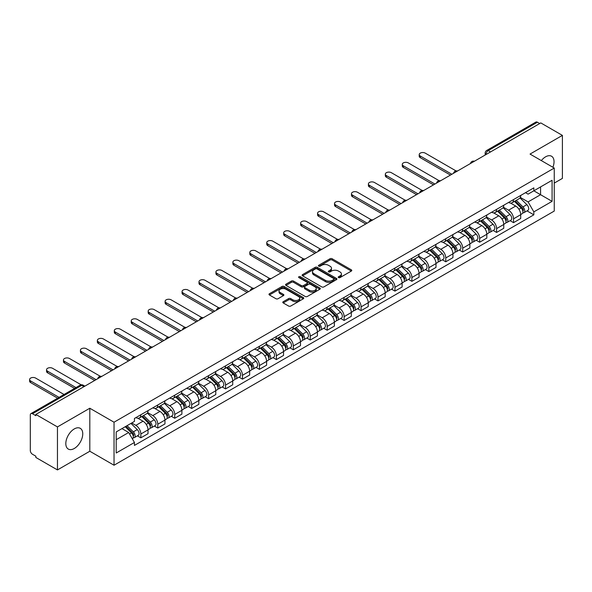 <?xml version="1.0" encoding="UTF-8"?>
<svg xmlns="http://www.w3.org/2000/svg" width="592" height="592" viewBox="0 0 592 592"><rect width="100%" height="100%" fill="white"/><g stroke="black" fill="none" stroke-linecap="round" stroke-linejoin="round"><path stroke-width="0.89" d="M338.52 277.596A1.058 0.607 0 0 0 340.008 277.596L351.337 271.062A1.51 0.873 0 0 0 351.774 270.448A1.51 0.873 0 0 0 351.337 269.834L332.149 258.756A1.51 0.873 0 0 0 330.018 258.756L318.696 265.29A1.058 0.607 0 0 0 318.385 265.719A1.058 0.607 0 0 0 318.696 266.156A1.058 0.607 0 0 0 320.183 266.156L321.648 265.305A4.825 2.782 0 0 1 328.471 265.305L330.07 266.23A4.825 2.782 0 0 1 331.483 268.198A4.825 2.782 0 0 1 330.07 270.167L328.604 271.018A1.058 0.607 0 0 0 328.294 271.447A1.058 0.607 0 0 0 328.604 271.876A1.058 0.607 0 0 0 330.099 271.876L331.564 271.032A4.825 2.782 0 0 1 338.387 271.032L339.986 271.95A4.825 2.782 0 0 1 341.399 273.926A4.825 2.782 0 0 1 339.986 275.894L338.52 276.738A1.058 0.607 0 0 0 338.21 277.167A1.058 0.607 0 0 0 338.52 277.596L338.52 276.738M74.289 448.484A11.981 6.919 120 0 0 82.11 437.932A11.981 6.919 120 0 0 80.275 428.334A11.981 6.919 120 0 0 74.289 428.926A11.981 6.919 120 0 0 66.459 439.479A11.981 6.919 120 0 0 68.302 449.076A11.981 6.919 120 0 0 74.289 448.484M552.898 167.27A11.981 6.919 120 0 0 551.559 156.236A11.981 6.919 120 0 0 545.565 156.836A11.981 6.919 120 0 0 541.332 160.595M283.228 301.705A1.51 0.873 0 0 0 282.784 302.32A1.51 0.873 0 0 0 283.228 302.941L288.607 306.042A1.51 0.873 0 0 0 290.739 306.042L303.319 298.782A1.51 0.873 0 0 0 303.755 298.168A1.51 0.873 0 0 0 303.319 297.554L284.13 286.476A1.51 0.873 0 0 0 281.999 286.476L269.419 293.736A1.51 0.873 0 0 0 268.983 294.35A1.51 0.873 0 0 0 269.419 294.971L275.924 298.723A1.51 0.873 0 0 0 278.055 298.723L283.435 295.615A1.51 0.873 0 0 0 283.879 295.001A1.51 0.873 0 0 0 283.435 294.387L280.216 292.522A4.033 2.331 0 0 1 279.032 290.879A4.033 2.331 0 0 1 281.526 288.726A4.033 2.331 0 0 1 285.914 289.229L298.546 296.525A4.033 2.331 0 0 1 299.73 298.168A4.033 2.331 0 0 1 297.236 300.322A4.033 2.331 0 0 1 292.848 299.811L290.739 298.597A1.51 0.873 0 0 0 288.607 298.597L283.228 301.705L283.228 302.941L288.607 299.855L288.607 298.597M114.034 422.214L89.814 408.236L57.454 426.921L35.846 414.444L540.792 122.914L562.4 135.39L530.04 154.075L554.253 168.054L114.034 422.214L114.034 465.223L554.253 211.063L554.253 168.054M321.759 286.905A1.51 0.873 0 0 0 323.891 286.905L336.463 279.646A1.51 0.873 0 0 0 336.907 279.032A1.51 0.873 0 0 0 336.463 278.418L317.282 267.34A1.51 0.873 0 0 0 315.151 267.34L302.571 274.599A1.51 0.873 0 0 0 302.127 275.213A1.51 0.873 0 0 0 302.571 275.828L321.759 286.905M299.315 277.826A1.058 0.607 0 0 1 300.388 277.974L300.388 276.723L319.895 287.986A1.51 0.873 0 0 1 320.331 288.6A1.51 0.873 0 0 1 319.895 289.214L307.315 296.474A1.51 0.873 0 0 1 305.183 296.474L285.995 285.396L285.995 284.167A1.51 0.873 0 0 0 285.559 284.782A1.51 0.873 0 0 0 285.995 285.396M285.995 284.167L291.382 281.059A1.51 0.873 0 0 1 293.514 281.059L301.291 285.551A1.51 0.873 0 0 0 303.422 285.551L306.996 283.494A1.51 0.873 0 0 0 307.433 282.88A1.51 0.873 0 0 0 306.996 282.258L298.893 277.581A1.058 0.607 0 0 1 298.583 277.152A1.058 0.607 0 0 1 299.234 276.59A1.058 0.607 0 0 1 300.388 276.723M57.454 426.921L57.454 469.93L35.846 457.453L35.846 456.195L32.479 454.256A3.071 1.776 -120 0 1 30.31 450.49L30.31 415.007A3.071 1.776 -120 0 1 30.947 413.601L80.135 385.2A3.071 1.776 60 0 1 81.674 385.355L32.479 413.749A3.071 1.776 -120 0 0 30.947 413.601M554.253 183.106L562.4 178.399L562.4 135.39M57.454 469.93L89.814 451.245L114.034 465.223M35.846 414.444L35.846 415.695L32.479 413.749M490.516 151.944L488.23 150.627A3.071 1.776 60 0 0 486.698 150.472L535.886 122.07A3.071 1.776 60 0 1 537.425 122.226L488.23 150.627A3.071 1.776 120 0 0 486.062 154.386L486.062 154.512M539.704 123.543L537.425 122.226M513.538 199.593A7.067 4.077 60 0 1 512.073 202.76L519.236 198.623A7.067 4.077 -120 0 0 520.701 195.449M503.363 207.2L508.543 210.182A7.067 4.077 60 0 1 513.538 218.84L520.701 214.696A7.067 4.077 -120 0 0 515.706 206.046L510.578 203.086M520.701 214.696L520.701 218.522L513.538 222.659L510.097 220.675M512.073 202.76A7.067 4.077 60 0 1 508.595 202.442M513.538 218.84L513.538 222.659M496.592 209.368A7.067 4.077 60 0 1 495.134 212.543L502.297 208.406A7.067 4.077 -120 0 0 503.762 205.232M493.158 230.458L496.592 232.441L503.762 228.305L503.762 224.479A7.067 4.077 -120 0 0 498.767 215.828L493.639 212.868M495.134 212.543A7.067 4.077 60 0 1 491.656 212.225M486.424 216.975L491.597 219.965A7.067 4.077 60 0 1 496.592 228.616L496.592 232.441M479.653 219.151A7.067 4.077 60 0 1 478.188 222.318L485.359 218.182A7.067 4.077 -120 0 0 486.824 215.014M476.22 240.241L479.653 242.224L486.824 238.088L486.824 234.262A7.067 4.077 -120 0 0 481.829 225.611L476.693 222.644M478.188 222.318A7.067 4.077 60 0 1 474.717 222M469.486 226.758L474.658 229.748A7.067 4.077 60 0 1 479.653 238.398L479.653 242.224M462.715 228.934A7.067 4.077 60 0 1 461.249 232.101L468.42 227.964A7.067 4.077 -120 0 0 469.878 224.79M459.281 250.016L462.715 252L469.878 247.863L469.878 244.037A7.067 4.077 -120 0 0 464.883 235.387L459.755 232.427M461.249 232.101A7.067 4.077 60 0 1 457.771 231.783M452.54 236.541L457.72 239.523A7.067 4.077 60 0 1 462.715 248.181L462.715 252M445.776 238.709A7.067 4.077 60 0 1 444.311 241.884L451.481 237.747A7.067 4.077 -120 0 0 452.939 234.573M442.335 259.799L445.776 261.782L452.939 257.646L452.939 253.82A7.067 4.077 -120 0 0 447.944 245.169L442.816 242.209M444.311 241.884A7.067 4.077 60 0 1 440.833 241.566M435.601 246.316L440.781 249.306A7.067 4.077 60 0 1 445.776 257.957L445.776 261.782M428.837 248.492A7.067 4.077 60 0 1 427.372 251.659L434.535 247.523A7.067 4.077 -120 0 0 436.001 244.355M425.396 269.582L428.837 271.565L436.001 267.429L436.001 263.603A7.067 4.077 -120 0 0 431.006 254.952L425.877 251.985M427.372 251.659A7.067 4.077 60 0 1 423.894 251.341M418.662 256.099L423.842 259.089A7.067 4.077 60 0 1 428.837 267.739L428.837 271.565M411.891 258.275A7.067 4.077 60 0 1 410.434 261.442L417.597 257.305A7.067 4.077 -120 0 0 419.062 254.131M408.458 279.357L411.891 281.341L419.062 277.204L419.062 273.378A7.067 4.077 -120 0 0 414.067 264.728L408.939 261.768M410.434 261.442A7.067 4.077 60 0 1 406.956 261.124M401.724 265.882L406.896 268.864A7.067 4.077 60 0 1 411.891 277.522L411.891 281.341M394.953 268.05A7.067 4.077 60 0 1 393.488 271.225L400.658 267.088A7.067 4.077 -120 0 0 402.123 263.914M391.519 289.14L394.953 291.123L402.123 286.987L402.123 283.161A7.067 4.077 -120 0 0 397.128 274.51L391.993 271.55M393.488 271.225A7.067 4.077 60 0 1 390.017 270.907M384.785 275.657L389.958 278.647A7.067 4.077 60 0 1 394.953 287.298L394.953 291.123M378.014 277.833A7.067 4.077 60 0 1 376.549 281L383.72 276.864A7.067 4.077 -120 0 0 385.177 273.696M374.581 298.923L378.014 300.906L385.177 296.762L385.177 292.944A7.067 4.077 -120 0 0 380.182 284.293L375.054 281.326M376.549 281A7.067 4.077 60 0 1 373.071 280.682M367.839 285.44L373.019 288.43A7.067 4.077 60 0 1 378.014 297.08L378.014 300.906M361.076 287.616A7.067 4.077 60 0 1 359.61 290.783L366.781 286.646A7.067 4.077 -120 0 0 368.239 283.472M357.635 308.698L361.076 310.682L368.239 306.545L368.239 302.719A7.067 4.077 -120 0 0 363.244 294.069L358.116 291.109M359.61 290.783A7.067 4.077 60 0 1 356.132 290.465M350.901 295.216L356.081 298.205A7.067 4.077 60 0 1 361.076 306.863L361.076 310.682M344.137 297.391A7.067 4.077 60 0 1 342.672 300.566L349.835 296.429A7.067 4.077 -120 0 0 351.3 293.255M340.696 318.481L344.137 320.464L351.3 316.328L351.3 312.502A7.067 4.077 -120 0 0 346.305 303.851L341.177 300.891M342.672 300.566A7.067 4.077 60 0 1 339.194 300.248M333.962 304.998L339.142 307.988A7.067 4.077 60 0 1 344.137 316.639L344.137 320.464M327.191 307.174A7.067 4.077 60 0 1 325.733 310.341L332.896 306.205A7.067 4.077 -120 0 0 334.362 303.037M323.757 328.264L327.191 330.247L334.362 326.103L334.362 322.285A7.067 4.077 -120 0 0 329.367 313.627L324.238 310.667M325.733 310.341A7.067 4.077 60 0 1 322.255 310.023M317.023 314.781L322.196 317.771A7.067 4.077 60 0 1 327.191 326.421L327.191 330.247M310.252 316.949A7.067 4.077 60 0 1 308.787 320.124L315.958 315.987A7.067 4.077 -120 0 0 317.423 312.813M306.819 338.039L310.252 340.023L317.423 335.886L317.423 332.06A7.067 4.077 -120 0 0 312.428 323.41L307.292 320.45M308.787 320.124A7.067 4.077 60 0 1 305.317 319.806M300.085 324.557L305.257 327.546A7.067 4.077 60 0 1 310.252 336.197L310.252 340.023M293.314 326.732A7.067 4.077 60 0 1 291.849 329.907L299.019 325.77A7.067 4.077 -120 0 0 300.477 322.596M289.88 347.822L293.314 349.805L300.484 345.669L300.484 341.843A7.067 4.077 -120 0 0 295.482 333.192L290.354 330.232M291.849 329.907A7.067 4.077 60 0 1 288.371 329.589M283.139 334.339L288.319 337.329A7.067 4.077 60 0 1 293.314 345.98L293.314 349.805M276.375 336.515A7.067 4.077 60 0 1 274.91 339.682L282.081 335.546A7.067 4.077 -120 0 0 283.538 332.378M272.934 357.598L276.375 359.588L283.538 355.444L283.538 351.626A7.067 4.077 -120 0 0 278.543 342.968L273.415 340.008M274.91 339.682A7.067 4.077 60 0 1 271.432 339.364M266.2 344.122L271.38 347.112A7.067 4.077 60 0 1 276.375 355.762L276.375 359.588M259.437 346.29A7.067 4.077 60 0 1 257.971 349.465L265.135 345.328A7.067 4.077 -120 0 0 266.6 342.154M255.996 367.38L259.437 369.364L266.6 365.227L266.6 361.401A7.067 4.077 -120 0 0 261.605 352.751L256.477 349.791M257.971 349.465A7.067 4.077 60 0 1 254.493 349.147M249.262 353.898L254.442 356.887A7.067 4.077 60 0 1 259.437 365.538L259.437 369.364M242.491 356.073A7.067 4.077 60 0 1 241.033 359.248L248.196 355.104A7.067 4.077 -120 0 0 249.661 351.937M239.057 377.163L242.491 379.146L249.661 375.01L249.661 371.184A7.067 4.077 -120 0 0 244.666 362.533L239.538 359.573M241.033 359.248A7.067 4.077 60 0 1 237.555 358.93M232.323 363.68L237.496 366.67A7.067 4.077 60 0 1 242.491 375.321L242.491 379.146M225.552 365.856A7.067 4.077 60 0 1 224.094 369.023L231.257 364.887A7.067 4.077 -120 0 0 232.723 361.719M222.118 386.939L225.552 388.929L232.723 384.785L232.723 380.967A7.067 4.077 -120 0 0 227.728 372.309L222.592 369.349M224.094 369.023A7.067 4.077 60 0 1 220.616 368.705M215.384 373.463L220.557 376.453A7.067 4.077 60 0 1 225.552 385.103L225.552 388.929M208.613 375.631A7.067 4.077 60 0 1 207.148 378.806L214.319 374.669A7.067 4.077 -120 0 0 215.777 371.495M205.18 396.721L208.613 398.705L215.784 394.568L215.784 390.742A7.067 4.077 -120 0 0 210.789 382.092L205.653 379.132M207.148 378.806A7.067 4.077 60 0 1 203.67 378.488M198.446 383.239L203.618 386.228A7.067 4.077 60 0 1 208.613 394.879L208.613 398.705M191.675 385.414A7.067 4.077 60 0 1 190.21 388.589L197.38 384.445A7.067 4.077 -120 0 0 198.838 381.278M188.234 406.504L191.675 408.487L198.838 404.351L198.838 400.525A7.067 4.077 -120 0 0 193.843 391.874L188.715 388.907M190.21 388.589A7.067 4.077 60 0 1 186.732 388.271M181.5 393.021L186.68 396.011A7.067 4.077 60 0 1 191.675 404.662L191.675 408.487M174.736 395.197A7.067 4.077 60 0 1 173.271 398.364L180.434 394.228A7.067 4.077 -120 0 0 181.899 391.06M171.295 416.28L174.736 418.27L181.899 414.126L181.899 410.308A7.067 4.077 -120 0 0 176.904 401.65L171.776 398.69M173.271 398.364A7.067 4.077 60 0 1 169.793 398.046M164.561 402.804L169.741 405.794A7.067 4.077 60 0 1 174.736 414.444L174.736 418.27M157.79 404.972A7.067 4.077 60 0 1 156.332 408.147L163.496 404.01A7.067 4.077 -120 0 0 164.961 400.836M154.357 426.062L157.79 428.046L164.961 423.909L164.961 420.083A7.067 4.077 -120 0 0 159.966 411.433L154.838 408.473M156.332 408.147A7.067 4.077 60 0 1 152.854 407.829M147.623 412.58L152.795 415.569A7.067 4.077 60 0 1 157.79 424.22L157.79 428.046M140.852 414.755A7.067 4.077 60 0 1 139.394 417.93L146.557 413.786A7.067 4.077 -120 0 0 148.022 410.619M137.418 435.845L140.852 437.828L148.022 433.692L148.022 429.866A7.067 4.077 -120 0 0 143.027 421.215L137.899 418.248M139.394 417.93A7.067 4.077 60 0 1 135.916 417.604M131.735 422.969L135.857 425.352A7.067 4.077 60 0 1 140.852 434.003L140.852 437.828M525.533 192.659L528.086 194.139L552.084 180.279L540.57 186.924L540.57 194.701L528.086 201.909L520.301 197.417M116.202 439.708L128.693 432.5L134.443 442.468L116.202 452.998L116.202 431.931L134.443 421.4L134.443 418.455L533.843 187.864L533.843 190.816L552.084 201.347L533.843 211.877L528.086 201.909M552.084 180.279L552.084 201.347M134.443 442.468L134.443 445.413L533.843 214.822L533.843 211.877M89.814 408.236L89.814 451.245M128.693 432.5L121.959 428.608M527.035 210.9L533.843 214.822M338.942 277.752L339.986 277.145A4.825 2.782 0 0 0 341.399 275.176L341.399 273.926M331.483 268.198L331.483 269.456A4.825 2.782 0 0 1 330.07 271.425L329.026 272.024M351.315 271.069L332.149 260.006A1.51 0.873 0 0 0 330.018 260.006L319.118 266.304M336.448 279.653L317.282 268.59A1.51 0.873 0 0 0 315.151 268.59L302.593 275.842L302.571 274.599M333.799 279.461A1.058 0.607 0 0 0 334.11 279.032A1.058 0.607 0 0 0 333.799 278.603L316.957 268.879A1.058 0.607 0 0 0 315.469 268.879L313.923 269.767A4.825 2.782 0 0 0 312.509 271.735A4.825 2.782 0 0 0 313.923 273.704L325.437 280.356A4.825 2.782 0 0 0 332.253 280.356L333.799 279.461L333.799 280.712A1.058 0.607 0 0 0 334.11 280.282L334.11 279.032M312.509 271.735L312.509 272.993A4.825 2.782 0 0 0 313.923 274.962L313.923 273.704M333.799 280.712L332.253 281.607A4.825 2.782 0 0 1 325.437 281.607L313.923 274.962M286.017 285.411L291.382 282.317L291.382 281.059M307.433 282.88L307.433 284.13A1.51 0.873 0 0 1 306.996 284.745L303.422 286.809A1.51 0.873 0 0 1 301.291 286.809L293.514 282.317A1.51 0.873 0 0 0 291.382 282.317M300.388 277.974L319.872 289.229M309.364 290.213A4.033 2.331 0 0 0 313.76 290.716A4.033 2.331 0 0 0 316.246 288.57A4.033 2.331 0 0 0 315.07 286.92L310.615 284.352A1.51 0.873 0 0 0 308.484 284.352L304.917 286.417A1.51 0.873 0 0 0 304.473 287.031A1.51 0.873 0 0 0 304.917 287.645L309.364 290.213L309.364 291.471A4.033 2.331 0 0 0 313.76 291.974A4.033 2.331 0 0 0 316.246 289.821L316.246 288.57M304.473 287.031L304.473 288.282A1.51 0.873 0 0 0 304.917 288.896L304.917 287.645M309.364 291.471L304.917 288.896M299.73 298.168L299.73 299.419A4.033 2.331 0 0 1 297.236 301.572A4.033 2.331 0 0 1 292.848 301.069L290.739 299.855A1.51 0.873 0 0 0 288.607 299.855M279.032 290.879L279.032 292.13A4.033 2.331 0 0 0 280.216 293.773L280.216 292.522M283.435 294.387L283.435 295.615L280.216 293.773M303.296 298.797L284.13 287.727A1.51 0.873 0 0 0 281.999 287.727L269.441 294.979L269.419 293.736M514.448 201.391L521.123 207.977A3.841 2.22 60 0 1 522.129 213.727L520.701 214.556M515.78 202.701L518.607 204.336M456.047 170.918L425.248 153.136A3.53 2.042 -0 0 0 421.4 152.692A3.53 2.042 -0 0 0 419.217 154.579A3.53 2.042 -0 0 0 420.253 156.022L451.851 174.263M515.188 200.962L522.492 208.169A1.843 1.066 60 0 1 522.98 210.937A1.843 1.066 60 0 1 522.81 211.004M516.291 200.325L522.965 206.911A3.841 2.22 60 0 1 523.979 212.661A3.841 2.22 60 0 1 522.817 212.787M520.028 197.898L526.873 204.654A3.841 2.22 60 0 1 527.886 210.404L523.979 212.661M450.445 175.077L420.253 157.65A3.53 2.042 180 0 1 419.217 156.207L419.217 154.579M497.509 211.174L504.177 217.752A3.841 2.22 60 0 1 505.191 223.51L503.762 224.338M498.834 212.484L501.668 214.119M439.109 180.693L408.31 162.911A3.53 2.042 -0 0 0 404.462 162.474A3.53 2.042 -0 0 0 402.279 164.354A3.53 2.042 -0 0 0 403.315 165.797L434.913 184.045M498.249 210.745L505.553 217.952A1.843 1.066 60 0 1 506.042 220.712A1.843 1.066 60 0 1 505.871 220.779M499.352 210.108L506.027 216.687A3.841 2.22 60 0 1 507.041 222.444A3.841 2.22 60 0 1 505.879 222.57M503.089 207.674L509.934 214.43A3.841 2.22 60 0 1 510.948 220.187L507.041 222.444M433.507 184.859L403.315 167.425A3.53 2.042 180 0 1 402.279 165.989L402.279 164.354M480.563 220.949L487.238 227.535A3.841 2.22 60 0 1 488.252 233.292L486.816 234.114M481.895 222.266L484.722 223.894M422.17 190.476L391.371 172.694A3.53 2.042 -0 0 0 387.523 172.25A3.53 2.042 -0 0 0 385.34 174.137A3.53 2.042 -0 0 0 386.376 175.58L417.974 193.821M481.303 220.52L488.615 227.735A1.843 1.066 60 0 1 489.103 230.495A1.843 1.066 60 0 1 488.933 230.562M482.413 219.884L489.088 226.47A3.841 2.22 60 0 1 490.102 232.227A3.841 2.22 60 0 1 488.94 232.345M486.143 217.456L492.995 224.213A3.841 2.22 60 0 1 494.009 229.97L490.102 232.227M416.561 194.635L386.376 177.208A3.53 2.042 180 0 1 385.34 175.765L385.34 174.137M463.625 230.732L470.3 237.318A3.841 2.22 60 0 1 471.313 243.068L469.878 243.897M464.957 232.042L467.784 233.677M405.224 200.251L374.433 182.477A3.53 2.042 -0 0 0 370.585 182.033A3.53 2.042 -0 0 0 368.402 183.92A3.53 2.042 -0 0 0 369.438 185.355L401.036 203.604M464.365 230.303L471.676 237.51A1.843 1.066 60 0 1 472.157 240.278A1.843 1.066 60 0 1 471.994 240.345M465.475 229.666L472.142 236.252A3.841 2.22 60 0 1 473.156 242.002A3.841 2.22 60 0 1 472.002 242.128M469.204 227.239L476.057 233.995A3.841 2.22 60 0 1 477.071 239.745L473.156 242.002M399.622 204.418L369.438 186.991A3.53 2.042 180 0 1 368.402 185.548L368.402 183.92M446.686 240.515L453.361 247.093A3.841 2.22 60 0 1 454.375 252.851L452.939 253.679M448.018 241.825L450.845 243.46M388.285 210.034L357.494 192.252A3.53 2.042 -0 0 0 353.639 191.815A3.53 2.042 -0 0 0 351.463 193.695A3.53 2.042 -0 0 0 352.499 195.138L384.097 213.386M447.426 240.086L454.737 247.293A1.843 1.066 60 0 1 455.218 250.053A1.843 1.066 60 0 1 455.056 250.12M448.529 239.442L455.204 246.028A3.841 2.22 60 0 1 456.217 251.785A3.841 2.22 60 0 1 455.056 251.911M452.266 237.015L459.118 243.771A3.841 2.22 60 0 1 460.125 249.528L456.217 251.785M382.684 214.2L352.499 196.766A3.53 2.042 180 0 1 351.463 195.33L351.463 193.695M429.748 250.29L436.422 256.876A3.841 2.22 60 0 1 437.429 262.633L436.001 263.455M431.08 251.607L433.906 253.235M371.347 219.817L340.548 202.035A3.53 2.042 -0 0 0 336.7 201.591A3.53 2.042 -0 0 0 334.524 203.478A3.53 2.042 -0 0 0 335.553 204.921L367.151 223.162M430.488 249.861L437.791 257.076A1.843 1.066 60 0 1 438.28 259.836A1.843 1.066 60 0 1 438.11 259.903M431.59 249.225L438.265 255.811A3.841 2.22 60 0 1 439.279 261.568A3.841 2.22 60 0 1 438.117 261.686M435.327 246.797L442.172 253.554A3.841 2.22 60 0 1 443.186 259.311L439.279 261.568M365.745 223.976L335.553 206.549A3.53 2.042 180 0 1 334.524 205.106L334.524 203.478M412.809 260.073L419.476 266.659A3.841 2.22 60 0 1 420.49 272.409L419.062 273.238M414.134 261.383L416.968 263.018M354.408 229.592L323.609 211.818A3.53 2.042 -0 0 0 319.761 211.374A3.53 2.042 -0 0 0 317.578 213.261A3.53 2.042 -0 0 0 318.614 214.696L350.212 232.945M413.549 259.644L420.853 266.851A1.843 1.066 60 0 1 421.341 269.619A1.843 1.066 60 0 1 421.171 269.686M414.652 259.007L421.326 265.586A3.841 2.22 60 0 1 422.34 271.343A3.841 2.22 60 0 1 421.178 271.469M418.389 256.573L425.234 263.329A3.841 2.22 60 0 1 426.247 269.086L422.34 271.343M348.806 233.759L318.614 216.332A3.53 2.042 180 0 1 317.578 214.889L317.578 213.261M395.863 269.848L402.538 276.434A3.841 2.22 60 0 1 403.552 282.192L402.116 283.02M397.195 271.166L400.029 272.801M337.47 239.375L306.671 221.593A3.53 2.042 -0 0 0 302.823 221.156A3.53 2.042 -0 0 0 300.64 223.036A3.53 2.042 -0 0 0 301.676 224.479L333.274 242.72M396.603 269.427L403.914 276.634A1.843 1.066 60 0 1 404.403 279.394A1.843 1.066 60 0 1 404.232 279.461M397.713 268.783L404.388 275.369A3.841 2.22 60 0 1 405.402 281.126A3.841 2.22 60 0 1 404.24 281.252M401.45 266.356L408.295 273.112A3.841 2.22 60 0 1 409.309 278.869L405.402 281.126M331.86 243.541L301.676 226.107A3.53 2.042 180 0 1 300.64 224.671L300.64 223.036M378.924 279.631L385.599 286.217A3.841 2.22 60 0 1 386.613 291.974L385.177 292.796M380.256 280.948L383.083 282.576M320.524 249.158L289.732 231.376A3.53 2.042 -0 0 0 285.884 230.932A3.53 2.042 -0 0 0 283.701 232.819A3.53 2.042 -0 0 0 284.737 234.262L316.335 252.503M379.664 279.202L386.976 286.417A1.843 1.066 60 0 1 387.457 289.177A1.843 1.066 60 0 1 387.294 289.244M380.774 278.566L387.442 285.152A3.841 2.22 60 0 1 388.456 290.909A3.841 2.22 60 0 1 387.301 291.027M384.504 276.138L391.356 282.895A3.841 2.22 60 0 1 392.37 288.652L388.456 290.909M314.922 253.317L284.737 235.89A3.53 2.042 180 0 1 283.701 234.447L283.701 232.819M361.986 289.414L368.661 295.993A3.841 2.22 60 0 1 369.674 301.75L368.239 302.579M363.318 290.724L366.145 292.359M303.585 258.933L272.794 241.159A3.53 2.042 -0 0 0 268.938 240.715A3.53 2.042 -0 0 0 266.763 242.602A3.53 2.042 -0 0 0 267.799 244.037L299.397 262.286M362.726 288.985L370.037 296.192A1.843 1.066 60 0 1 370.518 298.96A1.843 1.066 60 0 1 370.355 299.027M363.828 288.348L370.503 294.927A3.841 2.22 60 0 1 371.517 300.684A3.841 2.22 60 0 1 370.355 300.81M367.565 285.914L374.418 292.67A3.841 2.22 60 0 1 375.424 298.427L371.517 300.684M297.983 263.1L267.799 245.673A3.53 2.042 180 0 1 266.763 244.23L266.763 242.602M345.047 299.189L351.722 305.775A3.841 2.22 60 0 1 352.728 311.533L351.3 312.361M346.379 300.507L349.206 302.142M286.646 268.716L255.848 250.934A3.53 2.042 -0 0 0 252 250.497A3.53 2.042 -0 0 0 249.824 252.377A3.53 2.042 -0 0 0 250.853 253.82L282.458 272.061M345.787 298.768L353.091 305.975A1.843 1.066 60 0 1 353.579 308.735A1.843 1.066 60 0 1 353.409 308.802M346.89 298.124L353.565 304.71A3.841 2.22 60 0 1 354.578 310.467A3.841 2.22 60 0 1 353.417 310.593M350.627 295.697L357.472 302.453A3.841 2.22 60 0 1 358.486 308.21L354.578 310.467M281.045 272.882L250.853 255.448A3.53 2.042 180 0 1 249.824 254.005L249.824 252.377M328.109 308.972L334.776 315.558A3.841 2.22 60 0 1 335.79 321.315L334.362 322.137M329.433 310.289L332.267 311.917M269.708 278.499L238.909 260.717A3.53 2.042 -0 0 0 235.061 260.273A3.53 2.042 -0 0 0 232.878 262.16A3.53 2.042 -0 0 0 233.914 263.603L265.512 281.844M328.849 308.543L336.152 315.758A1.843 1.066 60 0 1 336.641 318.518A1.843 1.066 60 0 1 336.471 318.585M329.951 307.907L336.626 314.493A3.841 2.22 60 0 1 337.64 320.25A3.841 2.22 60 0 1 336.478 320.368M333.688 305.479L340.533 312.236A3.841 2.22 60 0 1 341.547 317.993L337.64 320.25M264.106 282.658L233.914 265.231A3.53 2.042 180 0 1 232.878 263.788L232.878 262.16M311.163 318.755L317.837 325.334A3.841 2.22 60 0 1 318.851 331.091L317.423 331.92M312.495 320.065L315.329 321.7M252.769 288.274L221.97 270.5A3.53 2.042 -0 0 0 218.122 270.056A3.53 2.042 -0 0 0 215.939 271.943A3.53 2.042 -0 0 0 216.975 273.378L248.573 291.627M311.903 318.326L319.214 325.533A1.843 1.066 60 0 1 319.702 328.301A1.843 1.066 60 0 1 319.532 328.368M313.013 317.689L319.687 324.268A3.841 2.22 60 0 1 320.701 330.025A3.841 2.22 60 0 1 319.539 330.151M316.75 315.255L323.595 322.011A3.841 2.22 60 0 1 324.608 327.768L320.701 330.025M247.16 292.441L216.975 275.014A3.53 2.042 180 0 1 215.939 273.571L215.939 271.943M294.224 328.53L300.899 335.116A3.841 2.22 60 0 1 301.913 340.874L300.477 341.702M295.556 329.848L298.383 331.483M235.823 298.057L205.032 280.275A3.53 2.042 -0 0 0 201.184 279.838A3.53 2.042 -0 0 0 199.001 281.718A3.53 2.042 -0 0 0 200.037 283.161L231.635 301.402M294.964 328.109L302.275 335.316A1.843 1.066 60 0 1 302.756 338.076A1.843 1.066 60 0 1 302.593 338.143M296.074 327.465L302.741 334.051A3.841 2.22 60 0 1 303.755 339.808A3.841 2.22 60 0 1 302.601 339.934M299.804 325.038L306.656 331.794A3.841 2.22 60 0 1 307.67 337.551L303.755 339.808M230.221 302.223L200.037 284.789A3.53 2.042 180 0 1 199.001 283.346L199.001 281.718M277.285 338.313L283.96 344.899A3.841 2.22 60 0 1 284.974 350.656L283.538 351.478M278.617 339.623L281.444 341.258M218.885 307.84L188.093 290.058A3.53 2.042 -0 0 0 184.238 289.614A3.53 2.042 -0 0 0 182.062 291.501A3.53 2.042 -0 0 0 183.098 292.944L214.696 311.185M278.025 337.884L285.337 345.099A1.843 1.066 60 0 1 285.818 347.859A1.843 1.066 60 0 1 285.655 347.926M279.128 337.248L285.803 343.834A3.841 2.22 60 0 1 286.817 349.591A3.841 2.22 60 0 1 285.655 349.709M282.865 334.82L289.717 341.577A3.841 2.22 60 0 1 290.724 347.334L286.817 349.591M213.283 311.999L183.098 294.572A3.53 2.042 180 0 1 182.062 293.129L182.062 291.501M260.347 348.096L267.022 354.675A3.841 2.22 60 0 1 268.028 360.432L266.6 361.261M261.679 349.406L264.506 351.041M201.946 317.615L171.147 299.841A3.53 2.042 -0 0 0 167.299 299.397A3.53 2.042 -0 0 0 165.124 301.276A3.53 2.042 -0 0 0 166.152 302.719L197.758 320.968M261.087 347.667L268.391 354.874A1.843 1.066 60 0 1 268.879 357.642A1.843 1.066 60 0 1 268.709 357.709M262.189 347.03L268.864 353.609A3.841 2.22 60 0 1 269.878 359.366A3.841 2.22 60 0 1 268.716 359.492M265.926 344.596L272.771 351.352A3.841 2.22 60 0 1 273.785 357.109L269.878 359.366M196.344 321.782L166.152 304.355A3.53 2.042 180 0 1 165.124 302.912L165.124 301.276M243.408 357.871L250.076 364.457A3.841 2.22 60 0 1 251.089 370.215L249.661 371.043M244.733 359.189L247.567 360.824M185.007 327.398L154.209 309.616A3.53 2.042 -0 0 0 150.361 309.179A3.53 2.042 -0 0 0 148.178 311.059A3.53 2.042 -0 0 0 149.214 312.502L180.812 330.743M244.148 357.45L251.452 364.657A1.843 1.066 60 0 1 251.94 367.417A1.843 1.066 60 0 1 251.77 367.484M245.251 356.806L251.926 363.392A3.841 2.22 60 0 1 252.939 369.149A3.841 2.22 60 0 1 251.778 369.275M248.988 354.379L255.833 361.135A3.841 2.22 60 0 1 256.847 366.892L252.939 369.149M179.406 331.564L149.214 314.13A3.53 2.042 180 0 1 148.178 312.687L148.178 311.059M226.462 367.654L233.137 374.24A3.841 2.22 60 0 1 234.151 379.997L232.723 380.819M227.794 368.964L230.628 370.599M168.069 337.181L137.27 319.399A3.53 2.042 -0 0 0 133.422 318.955A3.53 2.042 -0 0 0 131.239 320.842A3.53 2.042 -0 0 0 132.275 322.285L163.873 340.526M227.202 367.225L234.513 374.44A1.843 1.066 60 0 1 235.002 377.2A1.843 1.066 60 0 1 234.832 377.267M228.312 366.589L234.987 373.175A3.841 2.22 60 0 1 236.001 378.932A3.841 2.22 60 0 1 234.839 379.05M232.049 364.161L238.894 370.918A3.841 2.22 60 0 1 239.908 376.675L236.001 378.932M162.46 341.34L132.275 323.913A3.53 2.042 180 0 1 131.239 322.47L131.239 320.842M209.524 377.437L216.198 384.016A3.841 2.22 60 0 1 217.212 389.773L215.777 390.602M210.856 378.747L213.682 380.382M151.123 346.956L120.331 329.182A3.53 2.042 -0 0 0 116.483 328.738A3.53 2.042 -0 0 0 114.3 330.617A3.53 2.042 -0 0 0 115.336 332.06L146.934 350.309M210.264 377.008L217.575 384.215A1.843 1.066 60 0 1 218.056 386.983A1.843 1.066 60 0 1 217.893 387.05M211.374 376.371L218.048 382.95A3.841 2.22 60 0 1 219.055 388.707A3.841 2.22 60 0 1 217.9 388.833M215.103 373.937L221.956 380.693A3.841 2.22 60 0 1 222.969 386.45L219.055 388.707M145.521 351.123L115.336 333.696A3.53 2.042 180 0 1 114.3 332.253L114.3 330.617M192.585 387.212L199.26 393.798A3.841 2.22 60 0 1 200.274 399.556L198.838 400.384M193.917 388.53L196.744 390.158M134.184 356.739L103.393 338.957A3.53 2.042 -0 0 0 99.537 338.52A3.53 2.042 -0 0 0 97.362 340.4A3.53 2.042 -0 0 0 98.398 341.843L129.996 360.084M193.325 386.791L200.636 393.998A1.843 1.066 60 0 1 201.117 396.758A1.843 1.066 60 0 1 200.954 396.825M194.428 386.147L201.102 392.733A3.841 2.22 60 0 1 202.116 398.49A3.841 2.22 60 0 1 200.954 398.608M198.165 383.72L205.017 390.476A3.841 2.22 60 0 1 206.023 396.233L202.116 398.49M128.582 360.898L98.398 343.471A3.53 2.042 180 0 1 97.362 342.028L97.362 340.4M175.646 396.995L182.321 403.581A3.841 2.22 60 0 1 183.335 409.338L181.899 410.16M176.978 398.305L179.805 399.94M117.246 366.522L86.447 348.74A3.53 2.042 -0 0 0 82.599 348.296A3.53 2.042 -0 0 0 80.423 350.183A3.53 2.042 -0 0 0 81.452 351.626L113.057 369.867M176.386 396.566L183.69 403.774A1.843 1.066 60 0 1 184.179 406.541A1.843 1.066 60 0 1 184.008 406.608M177.489 395.93L184.164 402.516A3.841 2.22 60 0 1 185.178 408.265A3.841 2.22 60 0 1 184.016 408.391M181.226 393.502L188.071 400.259A3.841 2.22 60 0 1 189.085 406.008L185.178 408.265M111.644 370.681L81.452 353.254A3.53 2.042 180 0 1 80.423 351.811L80.423 350.183M158.708 406.778L165.375 413.357A3.841 2.22 60 0 1 166.389 419.114L164.961 419.943M160.032 408.088L162.867 409.723M100.307 376.297L69.508 358.523A3.53 2.042 -0 0 0 65.66 358.079A3.53 2.042 -0 0 0 63.477 359.958A3.53 2.042 -0 0 0 64.513 361.401L96.111 379.65M159.448 406.349L166.752 413.556A1.843 1.066 60 0 1 167.24 416.324A1.843 1.066 60 0 1 167.07 416.391M160.55 405.712L167.225 412.291A3.841 2.22 60 0 1 168.239 418.048A3.841 2.22 60 0 1 167.077 418.174M164.287 403.278L171.132 410.034A3.841 2.22 60 0 1 172.146 415.791L168.239 418.048M94.705 380.464L64.513 363.037A3.53 2.042 180 0 1 63.477 361.594L63.477 359.958M141.762 416.553L148.437 423.139A3.841 2.22 60 0 1 149.45 428.897L148.022 429.725M143.094 417.871L145.928 419.499M81.193 384.822L52.57 368.298A3.53 2.042 -0 0 0 48.722 367.854A3.53 2.042 -0 0 0 46.539 369.741A3.53 2.042 -0 0 0 47.575 371.184L75.991 387.59M142.502 416.132L149.813 423.339A1.843 1.066 60 0 1 150.301 426.099A1.843 1.066 60 0 1 150.131 426.166M143.612 415.488L150.287 422.074A3.841 2.22 60 0 1 151.3 427.831A3.841 2.22 60 0 1 150.139 427.949M147.349 413.061L154.194 419.817A3.841 2.22 60 0 1 155.208 425.574L151.3 427.831M74.585 388.404L47.575 372.812A3.53 2.042 180 0 1 46.539 371.369L46.539 369.741M125.223 426.728L131.498 432.922A3.841 2.22 60 0 1 132.512 438.672L132.319 438.783M126.155 427.646L128.982 429.281M64.047 394.487L35.631 378.081A3.53 2.042 -0 0 0 31.783 377.637A3.53 2.042 -0 0 0 29.6 379.524A3.53 2.042 -0 0 0 30.636 380.967L59.052 397.373M125.963 426.299L132.874 433.115A1.843 1.066 60 0 1 133.363 435.882A1.843 1.066 60 0 1 133.193 435.949M127.065 425.663L133.348 431.857A3.841 2.22 60 0 1 134.354 437.606A3.841 2.22 60 0 1 133.2 437.732M130.98 423.406L137.255 429.6A3.841 2.22 60 0 1 138.269 435.349L134.354 437.606M57.639 398.187L30.636 382.595A3.53 2.042 180 0 1 29.6 381.152L29.6 379.524M486.173 154.453L486.062 154.386A3.071 1.776 0 0 1 485.159 153.136L485.159 155.03M157.79 424.22L164.961 420.083M174.736 414.444L181.899 410.308M191.675 404.662L198.838 400.525M208.613 394.879L215.784 390.742M225.552 385.103L232.723 380.967M242.491 375.321L249.661 371.184M259.437 365.538L266.6 361.401M276.375 355.762L283.538 351.626M293.314 345.98L300.484 341.843M310.252 336.197L317.423 332.06M327.191 326.421L334.362 322.285M344.137 316.639L351.3 312.502M361.076 306.863L368.239 302.719M378.014 297.08L385.177 292.944M394.953 287.298L402.123 283.161M411.891 277.522L419.062 273.378M428.837 267.739L436.001 263.603M445.776 257.957L452.939 253.82M462.715 248.181L469.878 244.037M479.653 238.398L486.824 234.262M496.592 228.616L503.762 224.479M140.852 434.003L148.022 429.866M135.857 425.352L143.027 421.215M152.795 415.569L159.966 411.433M169.741 405.794L176.904 401.65M186.68 396.011L193.843 391.874M203.618 386.228L210.789 382.092M220.557 376.453L227.728 372.309M237.496 366.67L244.666 362.533M254.442 356.887L261.605 352.751M271.38 347.112L278.543 342.968M288.319 337.329L295.482 333.192M305.257 327.546L312.428 323.41M322.196 317.771L329.367 313.627M339.142 307.988L346.305 303.851M356.081 298.205L363.244 294.069M373.019 288.43L380.182 284.293M389.958 278.647L397.128 274.51M406.896 268.864L414.067 264.728M423.842 259.089L431.006 254.952M440.781 249.306L447.944 245.169M457.72 239.523L464.883 235.387M474.658 229.748L481.829 225.611M491.597 219.965L498.767 215.828M508.543 210.182L515.706 206.046M474.14 161.394A3.071 1.776 120 0 0 472.786 162.178M457.202 171.177A3.071 1.776 120 0 0 455.847 171.954M440.263 180.952A3.071 1.776 120 0 0 438.909 181.737M423.324 190.735A3.071 1.776 120 0 0 421.97 191.519M406.386 200.518A3.071 1.776 120 0 0 405.024 201.295M389.44 210.293A3.071 1.776 120 0 0 388.086 211.078M372.501 220.076A3.071 1.776 120 0 0 371.147 220.86M355.563 229.859A3.071 1.776 120 0 0 354.208 230.636M338.624 239.634A3.071 1.776 120 0 0 337.27 240.419M321.685 249.417A3.071 1.776 120 0 0 320.324 250.201M304.739 259.2A3.071 1.776 120 0 0 303.385 259.977M287.801 268.975A3.071 1.776 120 0 0 286.447 269.76M270.862 278.758A3.071 1.776 120 0 0 269.508 279.542M253.924 288.541A3.071 1.776 120 0 0 252.569 289.318M236.985 298.316A3.071 1.776 120 0 0 235.623 299.101M220.039 308.099A3.071 1.776 120 0 0 218.685 308.883M203.1 317.874A3.071 1.776 120 0 0 201.746 318.659M186.162 327.657A3.071 1.776 120 0 0 184.808 328.442M169.223 337.44A3.071 1.776 120 0 0 167.869 338.224M152.285 347.215A3.071 1.776 120 0 0 150.923 348M135.339 356.998A3.071 1.776 120 0 0 133.984 357.783M118.4 366.781A3.071 1.776 120 0 0 117.046 367.565M101.461 376.556A3.071 1.776 120 0 0 100.107 377.341M83.953 386.665L81.674 385.355A3.071 1.776 120 0 1 83.206 385.2A3.071 3.071 0 0 0 80.135 385.2M339.986 277.145L339.986 275.894M328.604 271.876L328.604 271.018M330.07 271.425L330.07 270.167M318.696 266.156L318.696 265.29M330.018 260.006L330.018 258.756M332.149 260.006L332.149 258.756M351.337 271.062L351.337 269.834M315.151 268.59L315.151 267.34M317.282 268.59L317.282 267.34M336.463 279.646L336.463 278.418M325.437 281.607L325.437 280.356M332.253 281.607L332.253 280.356M293.514 282.317L293.514 281.059M301.291 286.809L301.291 285.551M303.422 286.809L303.422 285.551M306.996 284.745L306.996 283.494M319.895 289.214L319.895 287.986M290.739 299.855L290.739 298.597M292.848 301.069L292.848 299.811M281.999 287.727L281.999 286.476M284.13 287.727L284.13 286.476M303.319 298.782L303.319 297.554M521.123 207.977L518.918 209.25M523.365 210.093L522.669 210.493M526.873 204.654L522.965 206.911M420.253 157.65L420.253 156.022M504.177 217.752L501.972 219.025M506.419 219.869L505.731 220.268M509.934 214.43L506.027 216.687M403.315 167.425L403.315 165.797M487.238 227.535L485.033 228.808M489.48 229.652L488.792 230.051M492.995 224.213L489.088 226.47M386.376 177.208L386.376 175.58M470.3 237.318L468.094 238.591M472.542 239.434L471.846 239.834M476.057 233.995L472.142 236.252M369.438 186.991L369.438 185.355M453.361 247.093L451.156 248.366M455.603 249.21L454.908 249.609M459.118 243.771L455.204 246.028M352.499 196.766L352.499 195.138M436.422 256.876L434.217 258.149M438.665 258.993L437.969 259.392M442.172 253.554L438.265 255.811M335.553 206.549L335.553 204.921M419.476 266.659L417.271 267.932M421.719 268.775L421.03 269.175M425.234 263.329L421.326 265.586M318.614 216.332L318.614 214.696M402.538 276.434L400.333 277.707M404.78 278.551L404.092 278.95M408.295 273.112L404.388 275.369M301.676 226.107L301.676 224.479M385.599 286.217L383.394 287.49M387.841 288.334L387.153 288.733M391.356 282.895L387.442 285.152M284.737 235.89L284.737 234.262M368.661 295.993L366.455 297.273M370.903 298.116L370.207 298.516M374.418 292.67L370.503 294.927M267.799 245.673L267.799 244.037M351.722 305.775L349.517 307.048M353.964 307.892L353.269 308.291M357.472 302.453L353.565 304.71M250.853 255.448L250.853 253.82M334.776 315.558L332.571 316.831M337.018 317.675L336.33 318.074M340.533 312.236L336.626 314.493M233.914 265.231L233.914 263.603M317.837 325.334L315.632 326.606M320.08 327.457L319.391 327.857M323.595 322.011L319.687 324.268M216.975 275.014L216.975 273.378M300.899 335.116L298.694 336.389M303.141 337.233L302.453 337.632M306.656 331.794L302.741 334.051M200.037 284.789L200.037 283.161M283.96 344.899L281.755 346.172M286.202 347.016L285.507 347.415M289.717 341.577L285.803 343.834M183.098 294.572L183.098 292.944M267.022 354.675L264.816 355.947M269.264 356.798L268.568 357.198M272.771 351.352L268.864 353.609M166.152 304.355L166.152 302.719M250.076 364.457L247.87 365.73M252.318 366.574L251.63 366.973M255.833 361.135L251.926 363.392M149.214 314.13L149.214 312.502M233.137 374.24L230.932 375.513M235.379 376.357L234.691 376.756M238.894 370.918L234.987 373.175M132.275 323.913L132.275 322.285M216.198 384.016L213.993 385.288M218.441 386.139L217.752 386.539M221.956 380.693L218.048 382.95M115.336 333.696L115.336 332.06M199.26 393.798L197.055 395.071M201.502 395.915L200.806 396.314M205.017 390.476L201.102 392.733M98.398 343.471L98.398 341.843M182.321 403.581L180.116 404.854M184.563 405.698L183.868 406.097M188.071 400.259L184.164 402.516M81.452 353.254L81.452 351.626M165.375 413.357L163.17 414.629M167.617 415.48L166.929 415.873M171.132 410.034L167.225 412.291M64.513 363.037L64.513 361.401M148.437 423.139L146.231 424.412M150.679 425.256L149.991 425.655M154.194 419.817L150.287 422.074M47.575 372.812L47.575 371.184M131.498 432.922L129.574 434.032M133.74 435.039L133.052 435.438M137.255 429.6L133.348 431.857M30.636 382.595L30.636 380.967M474.407 161.246A3.071 3.071 0 0 0 470.462 163.518M457.461 171.021A3.071 3.071 0 0 0 453.524 173.301M440.522 180.804A3.071 3.071 0 0 0 436.585 183.076M423.583 190.587A3.071 3.071 0 0 0 419.639 192.859M406.645 200.362A3.071 3.071 0 0 0 402.701 202.642M389.706 210.145A3.071 3.071 0 0 0 385.762 212.417M372.76 219.928A3.071 3.071 0 0 0 368.823 222.2M355.822 229.703A3.071 3.071 0 0 0 351.885 231.983M338.883 239.486A3.071 3.071 0 0 0 334.939 241.758M321.944 249.269A3.071 3.071 0 0 0 318 251.541M305.006 259.044A3.071 3.071 0 0 0 301.062 261.324M288.06 268.827A3.071 3.071 0 0 0 284.123 271.099M271.121 278.61A3.071 3.071 0 0 0 267.184 280.882M254.183 288.385A3.071 3.071 0 0 0 250.246 290.665M237.244 298.168A3.071 3.071 0 0 0 233.3 300.44M220.305 307.944A3.071 3.071 0 0 0 216.361 310.223M203.359 317.726A3.071 3.071 0 0 0 199.423 320.006M186.421 327.509A3.071 3.071 0 0 0 182.484 329.781M169.482 337.285A3.071 3.071 0 0 0 165.545 339.564M152.544 347.067A3.071 3.071 0 0 0 148.599 349.347M135.605 356.85A3.071 3.071 0 0 0 131.661 359.122M118.659 366.626A3.071 3.071 0 0 0 114.722 368.905M101.72 376.408A3.071 3.071 0 0 0 97.784 378.688M84.848 386.147L83.206 385.2M486.698 150.472A3.071 3.071 0 0 0 485.159 153.136"/></g></svg>
